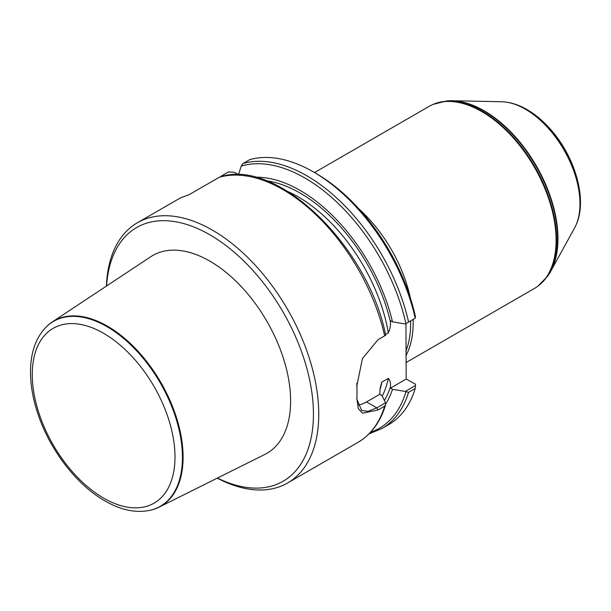 <?xml version="1.0" encoding="UTF-8"?>
<svg xmlns="http://www.w3.org/2000/svg" width="611" height="611" viewBox="0 0 611 611"><rect width="100%" height="100%" fill="white"/><g stroke="black" fill="none" stroke-linecap="round" stroke-linejoin="round"><path stroke-width="0.92" d="M313.443 171.935L316.093 173.463A146.48 84.57 60 0 1 415.465 316.704L415.22 318.209A150.237 86.739 60 0 0 313.443 171.935A150.237 86.739 60 0 0 249.7 159.662L243.071 163.496A150.237 86.739 60 0 1 408.583 322.035L415.22 318.209M238.489 174.662L234.456 172.333L228.453 171.935L221.824 175.762L221.09 176.709M415.511 385.503L415.22 388.512L408.583 392.338L405.253 391.43L415.511 385.503L415.465 384.174L406.193 379.049L405.956 323.555M255.199 177.266A136.956 79.071 60 0 1 392.491 321.837L405.253 323.96L408.583 322.035M238.427 174.861L241.23 166.093L243.071 163.496M356.832 399.067L361.636 410.523L368.097 411.325L376.811 407.85L385.549 402.809L385.64 404.635L384.67 406.147L378.033 409.973L362.483 413.235L358.245 408.53L356.855 398.265A150.237 86.739 -120 0 0 356.992 392.117A150.237 86.739 -120 0 0 356.855 385.816L362.422 358.611L378.033 339.678L385.656 335.279M106.39 286.108A150.237 86.739 60 0 1 137.399 222.755L180.772 197.72L188.761 194.848L219.593 177.114M137.399 222.755A150.237 86.739 60 0 1 287.636 309.494A150.237 86.739 60 0 1 287.636 482.973A150.237 86.739 60 0 1 217.264 478.153M191.052 193.527L188.593 194.894M415.22 388.512A150.237 86.739 60 0 1 388.558 424.706L381.928 428.532L369.044 433.841M385.549 402.809L381.867 395.439L379.836 394.263L380.141 388.13L381.806 382.173L388.336 378.377C390.024 380.149 390.727 382.944 390.46 386.763L390.46 388.13L392.491 389.306L405.253 391.43M392.491 389.306A136.956 79.071 60 0 1 385.686 404.1M392.491 321.837L390.46 320.668L390.46 322.035C390.712 325.556 390.009 329.169 388.336 332.873L385.51 334.5M106.566 285.994A146.48 84.57 60 0 1 212.399 236.297A146.48 84.57 60 0 1 313.412 411.256A146.48 84.57 60 0 1 217.455 478.062M159.013 507.176L264.907 454.408A114.211 65.942 -120 0 0 285.009 363.629A114.211 65.942 -120 0 0 209.863 261.149A114.211 65.942 -120 0 0 150.772 256.719L52.126 322.043A106.956 61.749 60 0 1 107.467 326.19A106.956 61.749 60 0 1 177.839 422.163A106.956 61.749 60 0 1 159.013 507.176A106.956 61.749 60 0 1 151.597 509.91L151.001 510.063A106.78 61.65 60 0 0 160.326 382.998A106.78 61.65 60 0 0 45.619 327.542C36.095 337.715 31.077 351.585 30.55 369.159C30.183 383.784 32.826 399.258 38.485 415.572C50.614 450.956 77.047 485.103 104.878 500.883C121.245 510.315 136.62 513.377 151.001 510.063M357.733 405.078A33.804 19.514 120 0 0 366.554 401.931L379.836 394.263M356.832 383.212L356.862 384.067A147.984 85.441 60 0 1 356.992 390.276L356.992 392.117M390.46 388.13L406.193 379.049M314.505 172.546L429.159 106.36A105.168 60.718 60 0 1 432.512 104.657A105.168 60.718 60 0 1 534.32 167.07A105.168 60.718 60 0 1 537.474 286.452A105.168 60.718 60 0 1 534.32 288.507L405.895 362.651M359.062 209.046A105.168 60.718 60 0 1 410.34 297.863M413.097 319.431A105.168 60.718 60 0 1 405.826 355.831M410.6 320.874A104.412 60.283 60 0 1 405.811 351.272M446.519 100.968L447.145 100.914A104.405 60.275 60 0 1 452.087 100.739A104.405 60.275 60 0 1 536.359 165.902A104.405 60.275 60 0 1 550.648 271.46A104.405 60.275 60 0 1 548.029 275.653L547.67 276.164A104.672 60.436 60 0 0 535.962 166.131A104.672 60.436 60 0 0 446.519 100.968L433.069 104.405A105.1 60.68 60 0 1 534.824 166.788A105.1 60.68 60 0 1 537.97 286.093L537.474 286.452M452.087 100.739L501.654 101.754A77.223 44.58 60 0 1 505.893 102.09A77.223 44.58 60 0 1 563.984 149.947A77.223 44.58 60 0 1 576.379 224.184A77.223 44.58 60 0 1 574.554 228.025L550.648 271.46M45.619 327.542L46.054 327.099A106.956 61.749 60 0 1 52.126 322.043M241.23 166.093A148.733 85.868 60 0 1 405.895 323.593M219.15 177.305A150.237 86.739 60 0 1 384.67 335.851M384.67 406.147A150.237 86.739 60 0 1 358.008 442.349L287.636 482.973M408.583 392.338A150.237 86.739 60 0 1 381.928 428.532M405.895 391.918A148.733 85.868 60 0 1 370.533 432.298M390.46 386.763A133.71 77.2 60 0 1 384.388 400.488M388.336 378.377A130.708 75.466 60 0 1 382.219 396.142M288.201 191.701A130.708 75.466 60 0 1 388.336 332.873M266.388 180.795A133.71 77.2 60 0 1 390.46 322.035M381.959 382.058A130.708 75.466 60 0 1 379.989 389.597M366.554 401.931L376.811 407.85L378.033 409.973M356.862 384.067L356.855 385.816M505.893 102.09L506.534 102.182A76.787 44.336 60 0 1 564.297 149.764A76.787 44.336 60 0 1 576.624 223.588L576.379 224.184M103.633 498.133A100.922 58.266 -120 0 0 165.436 410.21A100.922 58.266 -120 0 0 41.831 338.845A100.922 58.266 -120 0 0 103.633 498.133M220.655 176.823L221.533 175.96M385.701 335.34C368.181 245.821 276.348 156.912 219.464 177.152M385.602 404.833C380.363 422.079 371.16 434.581 358.008 442.349M356.824 384.227L356.824 383.807M433.069 104.405L432.512 104.657M537.97 286.093L547.67 276.164M506.534 102.182C513.095 103.106 519.686 105.443 526.315 109.186C534.931 114.081 543.019 120.818 550.572 129.387C574.867 156.553 587.339 198.644 576.624 223.588"/></g></svg>
